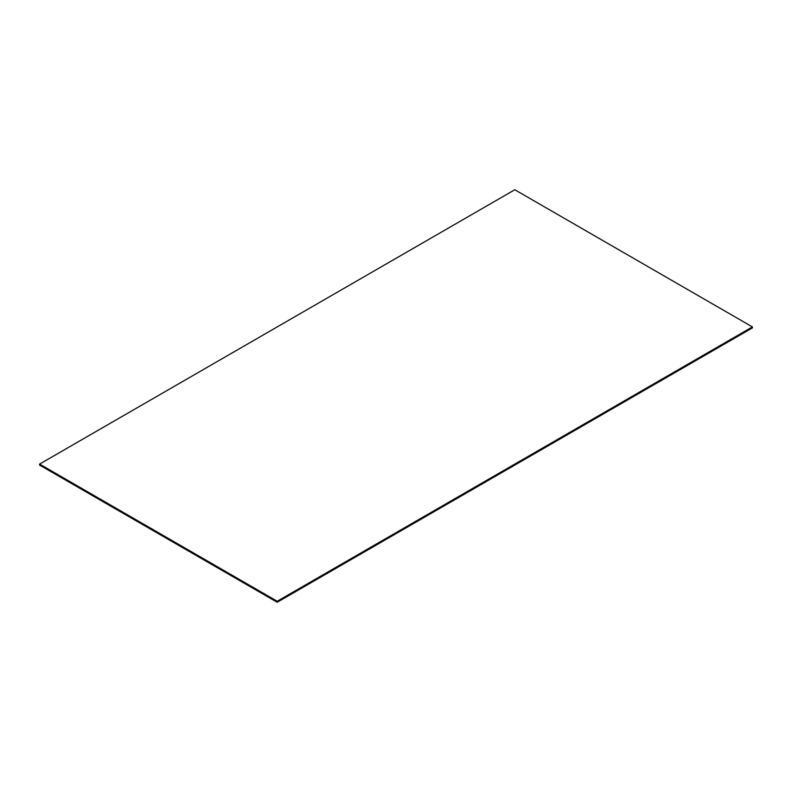 <?xml version="1.0" encoding="UTF-8"?>
<svg xmlns="http://www.w3.org/2000/svg" width="792" height="792" viewBox="0 0 792 792"><rect width="100%" height="100%" fill="white"/><g stroke="black" fill="none" stroke-linecap="round" stroke-linejoin="round"><path stroke-width="1.19" d="M39.6 465.082L39.6 464.092L277.2 601.267L277.2 602.257L39.6 465.082M277.2 601.267L752.4 326.918L752.4 327.908L277.2 602.257M752.4 326.918L514.8 189.743L39.6 464.092"/></g></svg>
